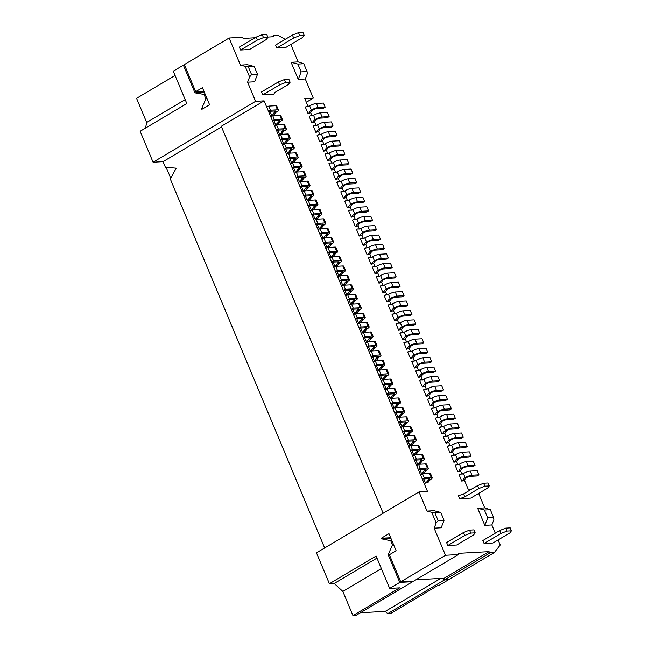 <?xml version="1.0" encoding="UTF-8"?>
<svg xmlns="http://www.w3.org/2000/svg" width="648" height="648" viewBox="0 0 648 648"><rect width="100%" height="100%" fill="white"/><g stroke="black" fill="none" stroke-linecap="round" stroke-linejoin="round"><path stroke-width="0.97" d="M203.901 91.222L195.68 91.684L202.419 87.683L209.563 104.765L201.868 109.342L201.617 108.751L202.986 108.678M184.559 65.084L183.384 65.156L194.967 92.842L205.343 94.665M204.647 92.996L201.99 92.453L194.967 92.842M204.169 94.73L205.894 98.852L207.068 98.788M383.13 513.24L221.268 126.295L264.109 100.861L255.604 101.331L153.074 162.219L140.138 131.285L186.827 103.558L173.275 71.159L183.384 65.156M255.604 101.331L247.593 82.183L249.61 76.942L245.171 66.339L240.449 65.1L247.471 64.711L254.227 66.477L248.306 66.809L245.171 66.339M195.68 91.684L184.348 64.581L229.109 37.997L240.449 65.1M205.894 98.852L201.617 108.751M264.109 100.861L427.502 491.468L418.997 491.937L427.008 511.086L434.03 510.697L440.786 512.463L444.058 520.295L441.183 527.78L434.152 528.169L436.169 522.928L431.73 512.325L427.008 511.086M290.847 44.453L298.145 61.892L303.782 63.723L297.861 64.055L301.142 71.879L307.055 71.555L303.782 63.723M307.055 71.555L307.306 73.734L305.289 78.975L313.3 98.123L304.795 98.601L308.043 106.361M306.326 102.263L313.3 98.123M285.225 39.342L277.927 35.284L273.861 35.51L271.617 36.839M273.861 35.51L273.618 36.734L267.802 37.058M145.541 128.077L146.667 122.48L136.566 98.326L175.073 75.46M424.74 383.964L422.342 386.856L419.637 380.376L420.601 379.801L423.014 379.841L423.978 379.266L425.704 383.389L424.74 383.964L427.186 383.308A2.624 0.583 -22.7 0 1 430.588 382.085L437.611 381.696L439.538 380.546L432.516 380.943A5.241 1.166 157.3 0 0 425.704 383.389M229.109 37.997L242.052 37.276L243.292 38.418L255.02 37.762M301.142 71.879L298.258 79.372L305.289 78.975M297.861 64.055L291.114 62.281L298.258 79.372M291.114 62.281L298.145 61.892M446.359 419.791L453.389 419.402L455.309 418.252L448.286 418.649A5.241 1.166 157.3 0 0 441.474 421.095L440.51 421.67L442.957 421.014A2.624 0.583 -22.7 0 1 446.359 419.791M146.667 122.48L185.174 99.614M423.306 386.281L424.788 386.2L426.222 383.883M439.538 380.546L437.813 376.423L430.79 376.82A5.241 1.166 157.3 0 0 423.978 379.266M423.185 379.736L420.601 379.801M422.342 386.856L424.788 386.2M324.648 547.965L170.327 179.042L176.199 168.197L165.402 167.257L163.061 161.66L221.535 126.935M166.188 167.33L170.756 178.249M261.525 91.959L278.373 81.956L279.604 84.904L285.671 82.49L290.11 82.247L288.481 84.41L274.517 92.696L273.853 94.292L262.756 94.908L261.525 91.959M290.11 82.247L288.878 79.299L284.44 79.542L278.373 81.956M284.44 79.542L285.671 82.49M262.756 94.908L279.604 84.904M266.296 39.52L249.448 49.523L240.57 50.018L257.418 40.014L263.493 37.608L267.932 37.357L266.296 39.52M240.57 50.018L239.339 47.077L256.187 37.074L257.418 40.014M256.187 37.074L262.262 34.66L266.701 34.417L267.932 37.357M262.262 34.66L263.493 37.608M304.171 35.348L302.543 37.511L285.695 47.515L276.817 48.009L275.586 45.06L292.434 35.057L298.501 32.643L299.732 35.591L304.171 35.348L302.94 32.4L298.501 32.643M276.817 48.009L293.666 38.005L299.732 35.591M292.434 35.057L293.666 38.005M337.017 271.536L338.783 275.756L341.229 275.1L343.618 272.209A5.241 1.166 -22.7 0 0 345.497 270.346L343.772 266.223A5.241 1.166 -22.7 0 0 342.792 265.964L335.761 266.352L333.833 267.494L335.559 271.617L337.486 270.475L335.761 266.352M337.486 270.475L344.517 270.086A5.241 1.166 -22.7 0 1 345.497 270.346M335.559 271.617L342.589 271.229A2.624 0.583 157.3 0 1 343.084 271.358A2.624 0.583 157.3 0 1 342.144 272.29L338.783 275.756M342.662 272.776L341.18 272.857M339.746 275.181L341.229 275.1M282.569 129.883L282.998 130.896L282.034 131.463L283.508 131.382L282.083 133.707L279.636 134.355L282.083 133.707M282.034 131.463L280.6 133.788M277.871 130.143L279.636 134.355M283.508 131.382L284.472 130.807A5.241 1.166 -22.7 0 0 286.351 128.952L284.626 124.829A5.241 1.166 -22.7 0 0 283.638 124.562L276.615 124.951L274.687 126.101L276.413 130.224L278.34 129.082L276.615 124.951M278.34 129.082L285.363 128.685A5.241 1.166 -22.7 0 1 286.351 128.952M276.413 130.224L283.443 129.835A2.624 0.583 157.3 0 1 283.929 129.964A2.624 0.583 157.3 0 1 282.998 130.896M333.08 262.108L334.838 266.328L337.284 265.672L339.682 262.78A5.241 1.166 -22.7 0 0 341.553 260.925L339.827 256.794A5.241 1.166 -22.7 0 0 338.847 256.535L331.817 256.924L329.897 258.066L331.622 262.189L333.542 261.047L331.817 256.924M333.542 261.047L340.573 260.658A5.241 1.166 -22.7 0 1 341.553 260.925M331.622 262.189L338.645 261.8A2.624 0.583 157.3 0 1 339.139 261.93A2.624 0.583 157.3 0 1 338.199 262.861L334.838 266.328M338.718 263.355L337.235 263.436M335.802 265.753L337.284 265.672M321.246 233.831L323.012 238.051L325.45 237.395L327.848 234.503A5.241 1.166 -22.7 0 0 329.727 232.64L328.001 228.517A5.241 1.166 -22.7 0 0 327.013 228.258L319.991 228.647L318.063 229.789L319.788 233.912L321.716 232.77L319.991 228.647M321.716 232.77L328.739 232.381A5.241 1.166 -22.7 0 1 329.727 232.64M319.788 233.912L326.819 233.523A2.624 0.583 157.3 0 1 327.305 233.653A2.624 0.583 157.3 0 1 326.373 234.584L323.012 238.051M326.884 235.07L325.409 235.151M323.976 237.476L325.45 237.395M286.513 139.304L286.934 140.316L285.979 140.891L287.453 140.81L286.019 143.127L283.581 143.783L286.019 143.127M285.979 140.891L284.545 143.216M281.815 139.571L283.581 143.783M287.453 140.81L288.417 140.235A5.241 1.166 -22.7 0 0 290.296 138.38L288.571 134.258A5.241 1.166 -22.7 0 0 287.582 133.99L280.56 134.379L278.632 135.521L280.357 139.652L282.285 138.502L280.56 134.379M282.285 138.502L289.308 138.113A5.241 1.166 -22.7 0 1 290.296 138.38M280.357 139.652L287.388 139.255A2.624 0.583 157.3 0 1 287.874 139.393A2.624 0.583 157.3 0 1 286.934 140.316M361.649 233.142L359.251 236.034L356.546 229.554L357.51 228.979L359.924 229.019L360.887 228.444L362.613 232.567L361.649 233.142L364.095 232.486A2.624 0.583 -22.7 0 1 367.497 231.263L374.528 230.874L376.448 229.724L369.425 230.121A5.241 1.166 157.3 0 0 362.613 232.567M376.448 229.724L374.722 225.601L367.7 225.998A5.241 1.166 157.3 0 0 360.887 228.444M360.215 235.459L361.697 235.378L363.131 233.061M359.251 236.034L361.697 235.378M360.094 228.914L357.51 228.979M289.705 158.42L291.462 162.64L293.909 161.984L296.306 159.092A5.241 1.166 -22.7 0 0 298.177 157.229L296.452 153.106A5.241 1.166 -22.7 0 0 295.472 152.847L288.441 153.236L286.521 154.378L288.247 158.501L290.166 157.359L288.441 153.236M290.166 157.359L297.197 156.97A5.241 1.166 -22.7 0 1 298.177 157.229M288.247 158.501L295.269 158.112A2.624 0.583 157.3 0 1 295.763 158.242A2.624 0.583 157.3 0 1 294.824 159.173L291.462 162.64M295.342 159.659L293.86 159.74M292.426 162.065L293.909 161.984M314.337 120.026L311.939 122.918L309.226 116.438L310.19 115.862L312.611 115.903L313.567 115.328L315.293 119.451L314.337 120.026L316.775 119.37A2.624 0.583 -22.7 0 1 320.177 118.147L327.208 117.758L329.135 116.608L322.105 117.004A5.241 1.166 157.3 0 0 315.293 119.451M329.135 116.608L327.41 112.485L320.379 112.882A5.241 1.166 157.3 0 0 313.567 115.328M312.903 122.342L314.377 122.261L315.811 119.945M311.939 122.918L314.377 122.261M312.781 115.798L310.19 115.862M337.017 135.464L335.291 131.342L328.269 131.73A5.241 1.166 157.3 0 0 321.457 134.185L317.115 135.286L319.82 141.774L322.267 141.118L324.664 138.227A2.624 0.583 -22.7 0 1 328.066 136.995L335.089 136.607L337.017 135.464L329.994 135.853A5.241 1.166 157.3 0 0 323.182 138.308L322.218 138.875L323.7 138.793M320.784 141.199L322.218 138.875M319.82 141.774L322.267 141.118M320.663 134.654L318.079 134.719M357.704 223.714L355.315 226.606L352.601 220.126L353.565 219.559L355.979 219.591L356.943 219.016L358.668 223.147L357.704 223.714L360.15 223.058A2.624 0.583 -22.7 0 1 363.552 221.835L370.583 221.446L372.503 220.304L365.48 220.693A5.241 1.166 157.3 0 0 358.668 223.147M372.503 220.304L370.778 216.181L363.755 216.57A5.241 1.166 157.3 0 0 356.943 219.016M356.279 226.039L357.753 225.958L359.186 223.633M355.315 226.606L357.753 225.958M356.149 219.486L353.565 219.559M364.622 201.447L362.896 197.324L355.865 197.713A5.241 1.166 157.3 0 0 349.061 200.167L344.712 201.277L347.425 207.757L349.871 207.101L352.261 204.209A2.624 0.583 -22.7 0 1 355.671 202.986L362.694 202.589L364.622 201.447L357.591 201.836A5.241 1.166 157.3 0 0 350.787 204.29L349.823 204.865L351.297 204.776M348.389 207.182L349.823 204.865M347.425 207.757L349.871 207.101M348.268 200.637L345.676 200.702M381.364 280.276L378.975 283.168L376.261 276.688L377.225 276.113L379.639 276.145L380.603 275.578L382.328 279.701L381.364 280.276L383.81 279.62A2.624 0.583 -22.7 0 1 387.212 278.397L394.243 278L396.163 276.858L389.14 277.247A5.241 1.166 157.3 0 0 382.328 279.701M396.163 276.858L394.438 272.735L387.415 273.124A5.241 1.166 157.3 0 0 380.603 275.578M379.931 282.593L381.413 282.512L382.846 280.187M378.975 283.168L381.413 282.512M379.809 276.048L377.225 276.113M356.732 182.598L355.007 178.475L347.984 178.864A5.241 1.166 157.3 0 0 341.172 181.31L336.83 182.42L339.536 188.9L341.982 188.252L344.38 185.352A2.624 0.583 -22.7 0 1 347.782 184.129L354.812 183.74L356.732 182.598L349.709 182.987A5.241 1.166 157.3 0 0 342.897 185.441L341.933 186.008L343.416 185.927M340.5 188.333L341.933 186.008M339.536 188.9L341.982 188.252M340.378 181.78L337.794 181.853M345.878 195.437L343.481 198.329L340.775 191.849L341.731 191.273L344.153 191.314L345.117 190.739L346.842 194.862L345.878 195.437L348.316 194.781A2.624 0.583 -22.7 0 1 351.726 193.558L358.749 193.169L360.677 192.019L353.654 192.416A5.241 1.166 157.3 0 0 346.842 194.862M360.677 192.019L358.952 187.896L351.929 188.293A5.241 1.166 157.3 0 0 345.117 190.739M344.444 197.753L345.927 197.672L347.36 195.356M343.481 198.329L345.927 197.672M344.323 191.209L341.731 191.273M326.163 148.303L323.765 151.195L321.06 144.715L322.016 144.148L324.437 144.18L325.401 143.605L327.127 147.736L326.163 148.303L328.601 147.647A2.624 0.583 -22.7 0 1 332.011 146.424L339.034 146.035L340.961 144.893L333.931 145.282A5.241 1.166 157.3 0 0 327.127 147.736M340.961 144.893L339.236 140.77L332.213 141.159A5.241 1.166 157.3 0 0 325.401 143.605M324.729 150.628L326.211 150.547L327.645 148.222M323.765 151.195L326.211 150.547M324.608 144.075L322.016 144.148M297.586 177.277L299.352 181.489L301.798 180.833L304.187 177.941A5.241 1.166 -22.7 0 0 306.067 176.086L304.341 171.963A5.241 1.166 -22.7 0 0 303.353 171.696L296.33 172.084L294.403 173.227L296.128 177.358L298.056 176.207L296.33 172.084M298.056 176.207L305.078 175.819A5.241 1.166 -22.7 0 1 306.067 176.086M296.128 177.358L303.159 176.961A2.624 0.583 157.3 0 1 303.653 177.098A2.624 0.583 157.3 0 1 302.713 178.022L299.352 181.489M303.224 178.516L301.749 178.597M300.316 180.922L301.798 180.833M273.926 120.714L275.692 124.934L278.138 124.278L280.527 121.387A5.241 1.166 -22.7 0 0 282.406 119.524L280.681 115.401A5.241 1.166 -22.7 0 0 279.701 115.142L272.67 115.53L270.743 116.672L272.468 120.795L274.396 119.653L272.67 115.53M274.396 119.653L281.426 119.264A5.241 1.166 -22.7 0 1 282.406 119.524M272.468 120.795L279.499 120.407A2.624 0.583 157.3 0 1 279.993 120.536A2.624 0.583 157.3 0 1 279.053 121.468L275.692 124.934M279.572 121.954L278.089 122.035M276.656 124.359L278.138 124.278M340.961 280.965L342.727 285.177L345.165 284.529L347.563 281.629A5.241 1.166 -22.7 0 0 349.442 279.774L347.717 275.651A5.241 1.166 -22.7 0 0 346.729 275.384L339.706 275.773L337.778 276.923L339.503 281.046L341.431 279.904L339.706 275.773M341.431 279.904L348.454 279.507A5.241 1.166 -22.7 0 1 349.442 279.774M339.503 281.046L346.534 280.657A2.624 0.583 157.3 0 1 347.02 280.786A2.624 0.583 157.3 0 1 346.089 281.718L342.727 285.177M346.599 282.204L345.125 282.285M343.691 284.61L345.165 284.529M385.309 289.697L382.911 292.596L380.206 286.108L381.17 285.541L383.584 285.574L384.548 285.007L386.273 289.13L385.309 289.697L387.755 289.049A2.624 0.583 -22.7 0 1 391.157 287.817L398.18 287.429L400.108 286.286L393.085 286.675A5.241 1.166 157.3 0 0 386.273 289.13M400.108 286.286L398.382 282.164L391.36 282.552A5.241 1.166 157.3 0 0 384.548 285.007M383.875 292.021L385.358 291.94L386.791 289.616M382.911 292.596L385.358 291.94M383.754 285.476L381.17 285.541M290.458 148.732L290.879 149.745L289.915 150.32L291.398 150.239L289.964 152.555L287.526 153.212L289.964 152.555M289.915 150.32L288.49 152.636M285.76 148.991L287.526 153.212M291.398 150.239L292.361 149.664A5.241 1.166 -22.7 0 0 294.241 147.809L292.515 143.678A5.241 1.166 -22.7 0 0 291.527 143.419L284.504 143.807L282.577 144.95L284.302 149.072L286.23 147.93L284.504 143.807M286.23 147.93L293.252 147.542A5.241 1.166 -22.7 0 1 294.241 147.809M284.302 149.072L291.325 148.684A2.624 0.583 157.3 0 1 291.819 148.813A2.624 0.583 157.3 0 1 290.879 149.745M384.337 248.581L382.612 244.458L375.581 244.847A5.241 1.166 157.3 0 0 368.777 247.301L364.427 248.403L367.141 254.891L369.587 254.235L371.976 251.343A2.624 0.583 -22.7 0 1 375.386 250.112L382.409 249.723L384.337 248.581L377.306 248.97A5.241 1.166 157.3 0 0 370.502 251.424L369.538 251.991L371.012 251.91M368.105 254.316L369.538 251.991M367.141 254.891L369.587 254.235M367.983 247.771L365.391 247.836M318.273 129.454L315.884 132.346L313.17 125.866L314.134 125.291L316.548 125.323L317.512 124.756L319.237 128.879L318.273 129.454L320.72 128.798A2.624 0.583 -22.7 0 1 324.122 127.575L331.152 127.178L333.072 126.036L326.049 126.425A5.241 1.166 157.3 0 0 319.237 128.879M333.072 126.036L331.347 121.913L324.324 122.302A5.241 1.166 157.3 0 0 317.512 124.756M316.84 131.771L318.322 131.69L319.756 129.365M315.884 132.346L318.322 131.69M316.718 125.226L314.134 125.291M352.787 173.17L351.062 169.047L344.039 169.436A5.241 1.166 157.3 0 0 337.227 171.89L332.886 172.992L335.599 179.48L338.037 178.824L340.435 175.932A2.624 0.583 -22.7 0 1 343.837 174.701L350.868 174.312L352.787 173.17L345.765 173.559A5.241 1.166 157.3 0 0 338.953 176.013L337.989 176.58L339.471 176.499M336.555 178.905L337.989 176.58M335.599 179.48L338.037 178.824M336.434 172.36L333.85 172.425M344.906 290.393L346.672 294.605L349.11 293.949L351.508 291.057A5.241 1.166 -22.7 0 0 353.387 289.202L351.661 285.079A5.241 1.166 -22.7 0 0 350.673 284.812L343.651 285.201L341.723 286.343L343.448 290.474L345.376 289.324L343.651 285.201M345.376 289.324L352.399 288.935A5.241 1.166 -22.7 0 1 353.387 289.202M343.448 290.474L350.471 290.077A2.624 0.583 157.3 0 1 350.965 290.215A2.624 0.583 157.3 0 1 350.025 291.138L346.672 294.605M350.544 291.632L349.07 291.713M347.636 294.038L349.11 293.949M301.531 186.697L303.296 190.917L305.735 190.261L308.132 187.369A5.241 1.166 -22.7 0 0 310.011 185.514L308.286 181.383A5.241 1.166 -22.7 0 0 307.298 181.124L300.275 181.513L298.347 182.655L300.073 186.778L302 185.636L300.275 181.513M302 185.636L309.023 185.247A5.241 1.166 -22.7 0 1 310.011 185.514M300.073 186.778L307.103 186.389A2.624 0.583 157.3 0 1 307.589 186.519A2.624 0.583 157.3 0 1 306.65 187.45L303.296 190.917M307.168 187.944L305.694 188.025M304.26 190.342L305.735 190.261M353.768 214.286L351.37 217.185L348.656 210.697L349.62 210.13L352.042 210.163L352.998 209.596L354.723 213.719L353.768 214.286L356.206 213.638A2.624 0.583 -22.7 0 1 359.608 212.406L366.638 212.018L368.566 210.875L361.535 211.264A5.241 1.166 157.3 0 0 354.723 213.719M368.566 210.875L366.841 206.753L359.81 207.141A5.241 1.166 157.3 0 0 352.998 209.596M352.334 216.61L353.808 216.529L355.242 214.204M351.37 217.185L353.808 216.529M352.212 210.065L349.62 210.13M329.135 252.688L330.901 256.9L333.339 256.244L335.737 253.352A5.241 1.166 -22.7 0 0 337.608 251.497L335.883 247.374A5.241 1.166 -22.7 0 0 334.903 247.107L327.872 247.496L325.952 248.638L327.677 252.769L329.597 251.618L327.872 247.496M329.597 251.618L336.628 251.23A5.241 1.166 -22.7 0 1 337.608 251.497M327.677 252.769L334.7 252.372A2.624 0.583 157.3 0 1 335.194 252.509A2.624 0.583 157.3 0 1 334.255 253.433L330.901 256.9M334.773 253.927L333.291 254.008M331.857 256.333L333.339 256.244M373.483 261.419L371.085 264.311L368.372 257.831L369.336 257.264L371.758 257.296L372.713 256.721L374.439 260.852L373.483 261.419L375.921 260.763A2.624 0.583 -22.7 0 1 379.323 259.54L386.354 259.151L388.282 258.009L381.251 258.398A5.241 1.166 157.3 0 0 374.439 260.852M388.282 258.009L386.556 253.886L379.526 254.275A5.241 1.166 157.3 0 0 372.713 256.721M372.049 263.744L373.523 263.663L374.957 261.338M371.085 264.311L373.523 263.663M371.928 257.191L369.336 257.264M365.594 242.571L363.196 245.462L360.491 238.982L361.446 238.407L363.868 238.44L364.832 237.873L366.557 241.996L365.594 242.571L368.032 241.915A2.624 0.583 -22.7 0 1 371.442 240.691L378.464 240.295L380.392 239.153L373.37 239.541A5.241 1.166 157.3 0 0 366.557 241.996M380.392 239.153L378.667 235.03L371.644 235.418A5.241 1.166 157.3 0 0 364.832 237.873M364.16 244.887L365.642 244.806L367.076 242.482M363.196 245.462L365.642 244.806M364.038 238.343L361.446 238.407M309.42 205.554L311.186 209.766L313.624 209.118L316.022 206.218A5.241 1.166 -22.7 0 0 317.893 204.363L316.167 200.24A5.241 1.166 -22.7 0 0 315.187 199.973L308.156 200.362L306.237 201.512L307.962 205.635L309.882 204.493L308.156 200.362M314.118 205.294L314.539 206.307L311.186 209.766M309.882 204.493L316.913 204.096A5.241 1.166 -22.7 0 1 317.893 204.363M307.962 205.635L314.985 205.246A2.624 0.583 157.3 0 1 315.479 205.376A2.624 0.583 157.3 0 1 314.539 206.307M315.058 206.793L313.575 206.874M312.142 209.199L313.624 209.118M325.191 243.259L326.957 247.471L329.395 246.823L331.792 243.923A5.241 1.166 -22.7 0 0 333.671 242.069L331.946 237.946A5.241 1.166 -22.7 0 0 330.958 237.678L323.935 238.067L322.007 239.217L323.733 243.34L325.661 242.198L323.935 238.067M325.661 242.198L332.683 241.801A5.241 1.166 -22.7 0 1 333.671 242.069M323.733 243.34L330.755 242.951A2.624 0.583 157.3 0 1 331.25 243.081A2.624 0.583 157.3 0 1 330.31 244.013L326.957 247.471M330.828 244.499L329.346 244.579M327.92 246.904L329.395 246.823M377.42 270.848L375.03 273.74L372.317 267.26L373.28 266.684L375.694 266.725L376.658 266.15L378.383 270.273L377.42 270.848L379.866 270.192A2.624 0.583 -22.7 0 1 383.268 268.969L390.299 268.58L392.218 267.43L385.196 267.827A5.241 1.166 157.3 0 0 378.383 270.273M392.218 267.43L390.501 263.307L383.47 263.704A5.241 1.166 157.3 0 0 376.658 266.15M375.994 273.164L377.468 273.083L378.902 270.767M375.03 273.74L377.468 273.083M375.864 266.62L373.28 266.684M298.347 167.589L298.769 168.602L297.805 169.168L299.287 169.088L297.853 171.412L295.407 172.06L297.853 171.412M297.805 169.168L296.371 171.493M293.649 167.848L295.407 172.06M299.287 169.088L300.243 168.512A5.241 1.166 -22.7 0 0 302.122 166.657L300.397 162.535A5.241 1.166 -22.7 0 0 299.416 162.267L292.386 162.656L290.458 163.806L292.183 167.929L294.111 166.787L292.386 162.656M294.111 166.787L301.142 166.39A5.241 1.166 -22.7 0 1 302.122 166.657M292.183 167.929L299.214 167.54A2.624 0.583 157.3 0 1 299.708 167.67A2.624 0.583 157.3 0 1 298.769 168.602M305.475 196.125L307.241 200.345L309.679 199.689L312.077 196.798A5.241 1.166 -22.7 0 0 313.956 194.935L312.231 190.812A5.241 1.166 -22.7 0 0 311.243 190.553L304.22 190.941L302.292 192.083L304.017 196.206L305.945 195.064L304.22 190.941M305.945 195.064L312.968 194.675A5.241 1.166 -22.7 0 1 313.956 194.935M304.017 196.206L311.04 195.818A2.624 0.583 157.3 0 1 311.534 195.947A2.624 0.583 157.3 0 1 310.595 196.879L307.241 200.345M311.113 197.365L309.631 197.446M308.205 199.77L309.679 199.689M330.107 157.731L327.71 160.623L324.996 154.143L325.96 153.568L328.382 153.608L329.346 153.033L331.071 157.156L330.107 157.731L332.546 157.075A2.624 0.583 -22.7 0 1 335.956 155.852L342.978 155.463L344.906 154.313L337.875 154.71A5.241 1.166 157.3 0 0 331.071 157.156M344.906 154.313L343.181 150.19L336.15 150.587A5.241 1.166 157.3 0 0 329.346 153.033M328.674 160.048L330.156 159.967L331.582 157.65M327.71 160.623L330.156 159.967M328.552 153.503L325.96 153.568M317.301 224.402L319.067 228.623L321.513 227.966L323.903 225.075A5.241 1.166 -22.7 0 0 325.782 223.22L324.057 219.089A5.241 1.166 -22.7 0 0 323.077 218.83L316.046 219.218L314.118 220.361L315.843 224.483L317.771 223.341L316.046 219.218M317.771 223.341L324.794 222.953A5.241 1.166 -22.7 0 1 325.782 223.22M315.843 224.483L322.874 224.095A2.624 0.583 157.3 0 1 323.368 224.224A2.624 0.583 157.3 0 1 322.429 225.156L319.067 228.623M322.939 225.65L321.465 225.731M320.031 228.047L321.513 227.966M274.687 111.027L275.108 112.039L274.144 112.614L275.627 112.533L274.193 114.85L271.747 115.506L274.193 114.85M274.144 112.614L272.711 114.931M269.989 111.286L271.747 115.506M275.627 112.533L276.591 111.958A5.241 1.166 -22.7 0 0 278.462 110.103L276.736 105.972A5.241 1.166 -22.7 0 0 275.756 105.713L268.726 106.102L266.806 107.244L268.531 111.367L270.451 110.225L268.726 106.102M270.451 110.225L277.482 109.836A5.241 1.166 -22.7 0 1 278.462 110.103M268.531 111.367L275.554 110.978A2.624 0.583 157.3 0 1 276.048 111.108A2.624 0.583 157.3 0 1 275.108 112.039M334.052 167.16L331.654 170.051L328.941 163.571L329.905 162.996L332.327 163.029L333.283 162.462L335.008 166.585L334.052 167.16L336.49 166.504A2.624 0.583 -22.7 0 1 339.892 165.281L346.923 164.884L348.851 163.742L341.82 164.13A5.241 1.166 157.3 0 0 335.008 166.585M348.851 163.742L347.126 159.619L340.095 160.007A5.241 1.166 157.3 0 0 333.283 162.462M332.618 169.476L334.093 169.395L335.526 167.071M331.654 170.051L334.093 169.395M332.497 162.932L329.905 162.996M313.365 214.982L315.122 219.194L317.569 218.538L319.966 215.646A5.241 1.166 -22.7 0 0 321.837 213.791L320.112 209.669A5.241 1.166 -22.7 0 0 319.132 209.401L312.101 209.79L310.173 210.932L311.899 215.063L313.826 213.913L312.101 209.79M313.826 213.913L320.857 213.524A5.241 1.166 -22.7 0 1 321.837 213.791M311.899 215.063L318.929 214.666A2.624 0.583 157.3 0 1 319.424 214.804A2.624 0.583 157.3 0 1 318.484 215.727L315.122 219.194M319.002 216.221L317.52 216.302M316.086 218.627L317.569 218.538M325.191 107.187L323.465 103.064L316.435 103.453A5.241 1.166 157.3 0 0 309.631 105.899L305.281 107.009L307.994 113.489L310.433 112.841L312.83 109.941A2.624 0.583 -22.7 0 1 316.24 108.718L323.263 108.329L325.191 107.187L318.16 107.576A5.241 1.166 157.3 0 0 311.356 110.03L310.392 110.597L311.866 110.516M308.958 112.922L310.392 110.597M307.994 113.489L310.433 112.841M308.837 106.369L306.245 106.442M247.593 82.183L254.624 81.794L257.499 74.309L254.227 66.477M249.61 76.942L251.578 74.633L257.499 74.309M251.578 74.633L248.306 66.809M163.061 161.66L153.074 162.219M471.865 488.997L468.188 489.208L464.405 480.168M461.822 473.988L460.461 470.74M457.877 464.567L456.516 461.311M453.932 455.139L452.571 451.883M449.995 445.711L448.635 442.463M446.051 436.282L444.69 433.034M442.106 426.862L440.745 423.606M438.161 417.434L436.801 414.177M434.217 408.005L432.856 404.757M430.28 398.577L428.919 395.329M426.335 389.156L424.975 385.9M422.391 379.728L421.03 376.472M418.446 370.3L417.085 367.052M414.501 360.871L413.141 357.623M410.565 351.451L409.204 348.195M406.62 342.023L405.259 338.766M402.675 332.594L401.315 329.346M398.731 323.166L397.37 319.918M394.786 313.745L393.425 310.489M390.841 304.317L389.489 301.061M386.905 294.889L385.544 291.641M382.96 285.46L381.599 282.212M379.015 276.04L377.654 272.784M375.071 266.611L373.71 263.355M371.126 257.183L369.773 253.935M367.189 247.755L365.828 244.507M363.245 238.334L361.884 235.078M359.3 228.906L357.939 225.65M355.355 219.478L353.994 216.23M351.41 210.049L350.05 206.801M347.474 200.629L346.113 197.373M343.529 191.201L342.168 187.944M339.584 181.772L338.224 178.524M335.64 172.344L334.279 169.096M331.695 162.923L330.334 159.667M327.758 153.495L326.398 150.239M323.814 144.067L322.453 140.819M319.869 134.638L318.508 131.39M315.924 125.218L314.564 121.962M311.98 115.79L310.619 112.533M438.121 424.562L440.559 423.905L438.121 424.562L435.407 418.082L439.749 416.972A5.241 1.166 157.3 0 1 446.561 414.526L453.584 414.129L455.309 418.252M440.77 578.421L385.244 611.396L387.707 613.672L390.671 613.502L437.36 585.776L438.469 585.719L448.578 579.717L444.512 579.936L442.746 578.316M385.244 611.396L360.385 612.773M399.759 582.422L389.651 588.425L376.099 556.025L329.403 583.751L334.214 583.484L342.841 591.446L352.949 615.6L355.906 615.438L412.703 581.71L399.759 582.422L388.176 554.737L392.453 544.838L390.728 540.716L381.526 538.828L381.275 538.237L388.978 533.669L396.122 550.751L389.391 554.753L400.723 581.855L445.492 555.271L434.152 528.169M329.403 583.751L316.467 552.825L418.997 491.937M484.704 507.878L490.342 509.709L493.614 517.541L487.701 517.865L484.421 510.041L477.673 508.267L484.704 507.878L478.653 493.42M493.614 517.541L493.865 519.72L491.848 524.961L495.275 533.158M498.11 539.93L500.224 544.992L494.311 552.558L449.542 579.142L445.476 579.369L444.245 578.227L415.911 579.806M400.723 581.855L413.667 581.135L458.436 554.55L445.492 555.271M390.671 537.719L381.275 538.237M444.245 578.227L489.005 551.65L458.679 553.335L458.436 554.55M489.005 551.65L490.244 552.785L445.476 579.369M490.244 552.785L494.311 552.558M391.206 538.982L388.549 538.439L381.526 538.828M389.545 554.656L388.176 554.737M412.703 581.71L412.808 581.183M448.999 579.174L448.578 579.717M389.651 588.425L399.638 587.874L352.949 615.6M387.707 613.672L444.512 579.936M392.453 544.838L393.628 544.774M390.728 540.716L391.902 540.651M444.058 520.295L438.137 520.619L434.865 512.795L431.73 512.325M434.865 512.795L440.786 512.463M436.169 522.928L438.137 520.619M334.214 583.484L376.966 558.098M342.841 591.446L381.348 568.58M491.848 524.961L484.825 525.358L477.673 508.267M470.772 498.101L459.675 498.717L464.786 496.878L463.555 493.938L477.511 485.644L483.586 483.238L488.017 482.987L489.256 485.935L487.62 488.098L470.772 498.101M463.555 493.938L458.444 495.777L459.675 498.717M500.928 533.474L506.995 531.068L511.434 530.817L509.806 532.98L492.958 542.992L484.08 543.478L482.849 540.537L499.697 530.534L500.928 533.474L484.08 543.478M475.187 532.834L473.558 534.997L456.71 545L447.833 545.495L464.681 535.491L470.756 533.077L475.187 532.834L473.955 529.886L469.517 530.137L470.756 533.077M464.681 535.491L463.45 532.543L446.602 542.546L447.833 545.495M392.226 403.51L393.984 407.722L396.43 407.066L398.828 404.174A5.241 1.166 -22.7 0 0 400.699 402.319L398.974 398.196A5.241 1.166 -22.7 0 0 397.994 397.929L390.963 398.318L389.043 399.46L390.768 403.591L392.688 402.44L390.963 398.318M419.823 333.42L418.098 329.297L411.075 329.686A5.241 1.166 157.3 0 0 404.263 332.132L399.921 333.242L402.627 339.722L405.073 339.074L407.471 336.174A2.624 0.583 -22.7 0 1 410.873 334.951L417.895 334.562L419.823 333.42L412.8 333.809A5.241 1.166 157.3 0 0 405.988 336.263L405.024 336.83L406.507 336.749M415.886 460.064L417.644 464.284L420.09 463.628L422.488 460.736A5.241 1.166 -22.7 0 0 424.359 458.873L422.634 454.75A5.241 1.166 -22.7 0 0 421.654 454.491L414.623 454.88L412.695 456.022L414.42 460.145L416.348 459.003L414.623 454.88M451.373 408.831L449.647 404.708L442.616 405.097A5.241 1.166 157.3 0 0 435.804 407.543L431.463 408.653L434.176 415.133L436.614 414.485L439.012 411.585A2.624 0.583 -22.7 0 1 442.414 410.362L449.445 409.973L451.373 408.831L444.342 409.22A5.241 1.166 157.3 0 0 437.53 411.674L436.574 412.241L438.048 412.16M404.052 431.787L405.818 435.999L408.256 435.351L410.654 432.451A5.241 1.166 -22.7 0 0 412.533 430.596L410.808 426.473A5.241 1.166 -22.7 0 0 409.82 426.206L402.797 426.595L400.869 427.745L402.594 431.868L404.522 430.726L402.797 426.595M423.768 342.841L422.042 338.718L415.012 339.115A5.241 1.166 157.3 0 0 408.208 341.561L403.858 342.671L406.571 349.151L409.018 348.494L411.407 345.603A2.624 0.583 -22.7 0 1 414.817 344.38L421.84 343.991L423.768 342.841L416.737 343.238A5.241 1.166 157.3 0 0 409.933 345.684L408.969 346.259L410.451 346.178M471.088 455.957L469.363 451.834L462.332 452.231A5.241 1.166 157.3 0 0 455.52 454.677L451.178 455.787L453.892 462.267L456.33 461.611L458.727 458.719A2.624 0.583 -22.7 0 1 462.129 457.496L469.16 457.107L471.088 455.957L464.057 456.354A5.241 1.166 157.3 0 0 457.245 458.8L456.289 459.375L457.763 459.294M431.657 361.697L429.932 357.575L422.901 357.963A5.241 1.166 157.3 0 0 416.089 360.418L411.747 361.519L414.461 368.007L416.899 367.351L419.297 364.459A2.624 0.583 -22.7 0 1 422.699 363.228L429.729 362.839L431.657 361.697L424.626 362.086A5.241 1.166 157.3 0 0 417.814 364.541L416.858 365.108L418.333 365.026M388.282 394.081L390.047 398.293L392.486 397.645L394.883 394.745A5.241 1.166 -22.7 0 0 396.762 392.891L395.037 388.768A5.241 1.166 -22.7 0 0 394.049 388.5L387.026 388.889L385.098 390.039L386.824 394.162L388.751 393.02L387.026 388.889M427.712 352.269L425.987 348.146L418.956 348.535A5.241 1.166 157.3 0 0 412.152 350.989L407.803 352.099L410.516 358.579L412.954 357.923L415.352 355.031A2.624 0.583 -22.7 0 1 418.762 353.808L425.785 353.411L427.712 352.269L420.682 352.658A5.241 1.166 157.3 0 0 413.878 355.112L412.914 355.687L414.388 355.598M435.594 371.126L433.868 367.003L426.846 367.392A5.241 1.166 157.3 0 0 420.034 369.838L415.692 370.948L418.406 377.428L420.844 376.78L423.241 373.88A2.624 0.583 -22.7 0 1 426.643 372.657L433.674 372.268L435.594 371.126L428.571 371.515A5.241 1.166 157.3 0 0 421.759 373.969L420.795 374.536L422.277 374.455M443.483 389.975L441.758 385.852L434.727 386.24A5.241 1.166 157.3 0 0 427.923 388.695L423.581 389.804L426.287 396.284L428.733 395.628L431.123 392.737A2.624 0.583 -22.7 0 1 434.533 391.514L441.555 391.117L443.483 389.975L436.452 390.363A5.241 1.166 157.3 0 0 429.648 392.818L428.684 393.393L430.167 393.304M360.677 328.099L362.443 332.311L364.889 331.654L367.278 328.763A5.241 1.166 -22.7 0 0 369.158 326.908L367.432 322.785A5.241 1.166 -22.7 0 0 366.444 322.518L359.421 322.906L357.494 324.049L359.219 328.18L361.147 327.029L359.421 322.906M380.392 375.224L382.158 379.445L384.604 378.788L386.994 375.897A5.241 1.166 -22.7 0 0 388.873 374.042L387.148 369.911A5.241 1.166 -22.7 0 0 386.159 369.652L379.137 370.04L377.209 371.183L378.934 375.305L380.862 374.163L379.137 370.04M411.942 314.564L410.216 310.441L403.186 310.829A5.241 1.166 157.3 0 0 396.374 313.284L392.032 314.393L394.745 320.873L397.184 320.217L399.581 317.326A2.624 0.583 -22.7 0 1 402.983 316.103L410.014 315.706L411.942 314.564L404.911 314.952A5.241 1.166 157.3 0 0 398.099 317.407L397.135 317.982L398.617 317.893M400.108 422.358L401.873 426.578L404.32 425.922L406.709 423.031A5.241 1.166 -22.7 0 0 408.588 421.168L406.863 417.045A5.241 1.166 -22.7 0 0 405.875 416.786L398.852 417.174L396.924 418.316L398.65 422.439L400.577 421.297L398.852 417.174M368.566 346.947L370.332 351.167L372.77 350.511L375.168 347.62A5.241 1.166 -22.7 0 0 377.047 345.757L375.322 341.634A5.241 1.166 -22.7 0 0 374.333 341.375L367.311 341.763L365.383 342.905L367.108 347.028L369.028 345.886L367.311 341.763M407.997 305.135L406.272 301.012L399.241 301.409A5.241 1.166 157.3 0 0 392.437 303.855L388.087 304.965L390.801 311.445L393.239 310.789L395.636 307.897A2.624 0.583 -22.7 0 1 399.038 306.674L406.069 306.285L407.997 305.135L400.966 305.532A5.241 1.166 157.3 0 0 394.162 307.978L393.198 308.553L394.673 308.472M463.199 437.108L461.473 432.986L454.45 433.374A5.241 1.166 157.3 0 0 447.638 435.829L443.297 436.93L446.002 443.418L448.448 442.762L450.838 439.87A2.624 0.583 -22.7 0 1 454.248 438.639L461.271 438.25L463.199 437.108L456.176 437.497A5.241 1.166 157.3 0 0 449.364 439.952L448.4 440.519L449.882 440.438M459.254 427.68L457.529 423.557L450.506 423.946A5.241 1.166 157.3 0 0 443.694 426.4L439.352 427.51L442.058 433.99L444.504 433.334L446.901 430.442A2.624 0.583 -22.7 0 1 450.303 429.219L457.334 428.822L459.254 427.68L452.231 428.069A5.241 1.166 157.3 0 0 445.419 430.523L444.455 431.098L445.937 431.009M376.448 365.804L378.213 370.016L380.66 369.36L383.049 366.468A5.241 1.166 -22.7 0 0 384.928 364.613L383.203 360.491A5.241 1.166 -22.7 0 0 382.223 360.223L375.192 360.612L373.264 361.754L374.99 365.885L376.917 364.735L375.192 360.612M356.732 318.67L358.498 322.882L360.944 322.234L363.334 319.334A5.241 1.166 -22.7 0 0 365.213 317.48L363.488 313.357A5.241 1.166 -22.7 0 0 362.507 313.089L355.477 313.478L353.549 314.628L355.274 318.751L357.202 317.609L355.477 313.478M423.768 478.921L425.534 483.133L427.972 482.476L430.369 479.585A5.241 1.166 -22.7 0 0 432.248 477.73L430.523 473.607A5.241 1.166 -22.7 0 0 429.535 473.34L422.512 473.729L420.584 474.871L422.31 479.002L424.238 477.851L422.512 473.729M364.622 337.519L366.387 341.739L368.825 341.083L371.223 338.191A5.241 1.166 -22.7 0 0 373.102 336.336L371.377 332.205A5.241 1.166 -22.7 0 0 370.389 331.946L363.366 332.335L361.438 333.477L363.164 337.6L365.091 336.458L363.366 332.335M396.171 412.93L397.929 417.15L400.375 416.494L402.764 413.602A5.241 1.166 -22.7 0 0 404.644 411.747L402.918 407.616A5.241 1.166 -22.7 0 0 401.938 407.357L394.907 407.746L392.98 408.888L394.705 413.011L396.633 411.869L394.907 407.746M404.052 295.715L402.327 291.592L395.296 291.981A5.241 1.166 157.3 0 0 388.492 294.427L384.143 295.537L386.856 302.017L389.302 301.369L391.692 298.469A2.624 0.583 -22.7 0 1 395.102 297.246L402.125 296.857L404.052 295.715L397.022 296.104A5.241 1.166 157.3 0 0 390.218 298.558L389.254 299.125L390.728 299.044M372.511 356.376L374.269 360.588L376.715 359.94L379.112 357.04A5.241 1.166 -22.7 0 0 380.984 355.185L379.258 351.062A5.241 1.166 -22.7 0 0 378.278 350.795L371.247 351.184L369.328 352.334L371.053 356.457L372.973 355.315L371.247 351.184M407.997 441.215L409.763 445.427L412.201 444.771L414.599 441.879A5.241 1.166 -22.7 0 0 416.478 440.024L414.752 435.901A5.241 1.166 -22.7 0 0 413.764 435.634L406.742 436.023L404.814 437.165L406.539 441.296L408.467 440.146L406.742 436.023M419.823 469.492L421.589 473.704L424.035 473.056L426.425 470.156A5.241 1.166 -22.7 0 0 428.304 468.302L426.578 464.179A5.241 1.166 -22.7 0 0 425.598 463.911L418.568 464.3L416.64 465.45L418.365 469.573L420.293 468.431L418.568 464.3M352.796 309.242L354.553 313.462L356.999 312.806L359.397 309.914A5.241 1.166 -22.7 0 0 361.268 308.051L359.543 303.928A5.241 1.166 -22.7 0 0 358.563 303.669L351.532 304.058L349.612 305.2L351.338 309.323L353.257 308.181L351.532 304.058M411.942 450.635L413.708 454.856L416.146 454.199L418.543 451.308A5.241 1.166 -22.7 0 0 420.414 449.453L418.689 445.322A5.241 1.166 -22.7 0 0 417.709 445.063L410.678 445.451L408.758 446.594L410.484 450.716L412.403 449.574L410.678 445.451M461.773 481.124L464.219 480.468L461.773 481.124L459.068 474.636L463.409 473.534L465.134 477.657L464.171 478.224L466.617 477.576A2.624 0.583 -22.7 0 1 470.019 476.345L477.05 475.956L478.969 474.814L471.947 475.203A5.241 1.166 157.3 0 0 465.134 477.657M457.836 471.695L460.274 471.039L457.836 471.695L455.123 465.215L459.464 464.106L461.19 468.229L460.226 468.804L462.672 468.148A2.624 0.583 -22.7 0 1 466.074 466.925L473.105 466.528L475.025 465.385L468.002 465.774A5.241 1.166 157.3 0 0 461.19 468.229M430.231 405.713L432.678 405.057L430.231 405.713L427.518 399.225L431.868 398.123L433.593 402.246L432.629 402.813L435.067 402.165A2.624 0.583 -22.7 0 1 438.477 400.934L445.5 400.545L447.428 399.403L440.397 399.792A5.241 1.166 157.3 0 0 433.593 402.246M348.851 299.813L350.617 304.034L353.055 303.377L355.452 300.486A5.241 1.166 -22.7 0 0 357.323 298.631L355.598 294.5A5.241 1.166 -22.7 0 0 354.618 294.241L347.587 294.629L345.668 295.772L347.393 299.894L349.312 298.752L347.587 294.629M449.947 452.839L452.393 452.191L449.947 452.839L447.233 446.359L451.583 445.249L453.308 449.38L452.345 449.947L454.783 449.291A2.624 0.583 -22.7 0 1 458.193 448.068L465.215 447.679L467.143 446.537L460.112 446.926A5.241 1.166 157.3 0 0 453.308 449.38M415.878 323.992L414.153 319.869L407.13 320.258A5.241 1.166 157.3 0 0 400.318 322.712L395.977 323.814L398.69 330.302L401.128 329.646L403.526 326.754A2.624 0.583 -22.7 0 1 406.928 325.523L413.959 325.134L415.878 323.992L408.856 324.381A5.241 1.166 157.3 0 0 402.044 326.835L401.08 327.402L402.562 327.321M384.337 384.653L386.103 388.873L388.541 388.217L390.938 385.325A5.241 1.166 -22.7 0 0 392.818 383.462L391.092 379.339A5.241 1.166 -22.7 0 0 390.104 379.08L383.081 379.469L381.154 380.611L382.879 384.734L384.807 383.592L383.081 379.469M484.825 525.358L487.701 517.865M484.421 510.041L490.342 509.709M464.786 496.878L478.742 488.592L484.817 486.178L483.586 483.238M478.742 488.592L477.511 485.644M484.817 486.178L489.256 485.935M511.434 530.817L510.203 527.877L505.764 528.12L499.697 530.534M506.995 531.068L505.764 528.12M463.45 532.543L469.517 530.137M392.688 402.44L399.719 402.052A5.241 1.166 -22.7 0 1 400.699 402.319M390.768 403.591L397.791 403.194A2.624 0.583 157.3 0 1 398.285 403.331A2.624 0.583 157.3 0 1 397.346 404.255L393.984 407.722M397.864 404.749L396.382 404.83M394.948 407.155L396.43 407.066M402.627 339.722L405.024 336.83M403.591 339.155L405.073 339.074M403.469 332.602L400.885 332.675M416.348 459.003L423.379 458.614A5.241 1.166 -22.7 0 1 424.359 458.873M414.42 460.145L421.451 459.756A2.624 0.583 157.3 0 1 421.945 459.886A2.624 0.583 157.3 0 1 421.006 460.817L417.644 464.284M421.524 461.303L420.042 461.384M418.608 463.709L420.09 463.628M434.176 415.133L436.574 412.241M435.14 414.566L436.614 414.485M435.019 408.013L432.427 408.086M404.522 430.726L411.545 430.329A5.241 1.166 -22.7 0 1 412.533 430.596M402.594 431.868L409.625 431.479A2.624 0.583 157.3 0 1 410.111 431.609A2.624 0.583 157.3 0 1 409.171 432.54L405.818 435.999M409.69 433.026L408.216 433.107M406.782 435.432L408.256 435.351M406.571 349.151L408.969 346.259M407.535 348.575L409.018 348.494M407.414 342.031L404.822 342.095M453.892 462.267L456.289 459.375M454.856 461.692L456.33 461.611M454.734 455.147L452.142 455.212M414.461 368.007L416.858 365.108M415.425 367.432L416.899 367.351M415.303 360.887L412.711 360.952M388.751 393.02L395.774 392.623A5.241 1.166 -22.7 0 1 396.762 392.891M386.824 394.162L393.846 393.773A2.624 0.583 157.3 0 1 394.34 393.903A2.624 0.583 157.3 0 1 393.401 394.834L390.047 398.293M393.919 395.321L392.437 395.401M391.011 397.726L392.486 397.645M410.516 358.579L412.914 355.687M411.48 358.004L412.954 357.923M411.359 351.459L408.767 351.524M418.406 377.428L420.795 374.536M419.361 376.861L420.844 376.78M419.24 370.308L416.656 370.381M426.287 396.284L428.684 393.393M427.251 395.709L428.733 395.628M427.129 389.165L424.537 389.229M361.147 327.029L368.169 326.641A5.241 1.166 -22.7 0 1 369.158 326.908M359.219 328.18L366.25 327.783A2.624 0.583 157.3 0 1 366.736 327.92A2.624 0.583 157.3 0 1 365.804 328.844L362.443 332.311M366.314 329.338L364.84 329.419M363.406 331.744L364.889 331.654M380.862 374.163L387.885 373.774A5.241 1.166 -22.7 0 1 388.873 374.042M378.934 375.305L385.965 374.917A2.624 0.583 157.3 0 1 386.451 375.046A2.624 0.583 157.3 0 1 385.519 375.978L382.158 379.445M386.03 376.472L384.556 376.553M383.122 378.869L384.604 378.788M394.745 320.873L397.135 317.982M395.709 320.298L397.184 320.217M395.588 313.754L392.996 313.818M400.577 421.297L407.6 420.908A5.241 1.166 -22.7 0 1 408.588 421.168M398.65 422.439L405.68 422.05A2.624 0.583 157.3 0 1 406.175 422.18A2.624 0.583 157.3 0 1 405.235 423.112L401.873 426.578M405.745 423.598L404.271 423.679M402.837 426.003L404.32 425.922M369.028 345.886L376.059 345.497A5.241 1.166 -22.7 0 1 377.047 345.757M367.108 347.028L374.131 346.639A2.624 0.583 157.3 0 1 374.625 346.769A2.624 0.583 157.3 0 1 373.685 347.701L370.332 351.167M374.204 348.187L372.721 348.268M371.288 350.592L372.77 350.511M391.643 304.325L389.051 304.39M390.801 311.445L393.198 308.553M391.765 310.87L393.239 310.789M446.002 443.418L448.4 440.519M446.966 442.843L448.448 442.762M446.845 436.298L444.253 436.363M442.058 433.99L444.455 431.098M443.021 433.415L444.504 433.334M442.9 426.87L440.316 426.935M381.154 365.537L381.575 366.549L378.213 370.016M376.917 364.735L383.948 364.346A5.241 1.166 -22.7 0 1 384.928 364.613M374.99 365.885L382.02 365.488A2.624 0.583 157.3 0 1 382.514 365.626A2.624 0.583 157.3 0 1 381.575 366.549M382.093 367.043L380.611 367.124M379.177 369.449L380.66 369.36M361.43 318.411L361.859 319.424L358.498 322.882M357.202 317.609L364.233 317.212A5.241 1.166 -22.7 0 1 365.213 317.48M355.274 318.751L362.305 318.362A2.624 0.583 157.3 0 1 362.799 318.492A2.624 0.583 157.3 0 1 361.859 319.424M362.378 319.91L360.896 319.991M359.462 322.315L360.944 322.234M424.238 477.851L431.26 477.463A5.241 1.166 -22.7 0 1 432.248 477.73M422.31 479.002L429.34 478.605A2.624 0.583 157.3 0 1 429.827 478.742A2.624 0.583 157.3 0 1 428.895 479.666L425.534 483.133M429.405 480.16L427.931 480.241M426.497 482.566L427.972 482.476M365.091 336.458L372.114 336.069A5.241 1.166 -22.7 0 1 373.102 336.336M363.164 337.6L370.186 337.211A2.624 0.583 157.3 0 1 370.68 337.341A2.624 0.583 157.3 0 1 369.741 338.272L366.387 341.739M370.259 338.766L368.785 338.847M367.351 341.164L368.825 341.083M396.633 411.869L403.664 411.48A5.241 1.166 -22.7 0 1 404.644 411.747M394.705 413.011L401.736 412.622A2.624 0.583 157.3 0 1 402.23 412.752A2.624 0.583 157.3 0 1 401.29 413.683L397.929 417.15M401.809 414.177L400.326 414.258M398.893 416.575L400.375 416.494M386.856 302.017L389.254 299.125M387.82 301.45L389.302 301.369M387.698 294.897L385.106 294.97M372.973 355.315L380.003 354.918A5.241 1.166 -22.7 0 1 380.984 355.185M371.053 356.457L378.076 356.068A2.624 0.583 157.3 0 1 378.57 356.198A2.624 0.583 157.3 0 1 377.63 357.129L374.269 360.588M378.149 357.615L376.666 357.696M375.233 360.021L376.715 359.94M408.467 440.146L415.49 439.757A5.241 1.166 -22.7 0 1 416.478 440.024M406.539 441.296L413.562 440.899A2.624 0.583 157.3 0 1 414.056 441.037A2.624 0.583 157.3 0 1 413.116 441.96L409.763 445.427M413.635 442.454L412.152 442.535M410.727 444.86L412.201 444.771M420.293 468.431L427.315 468.034A5.241 1.166 -22.7 0 1 428.304 468.302M418.365 469.573L425.396 469.184A2.624 0.583 157.3 0 1 425.89 469.314A2.624 0.583 157.3 0 1 424.95 470.245L421.589 473.704M425.461 470.732L423.986 470.813M422.553 473.137L424.035 473.056M353.257 308.181L360.288 307.792A5.241 1.166 -22.7 0 1 361.268 308.051M351.338 309.323L358.36 308.934A2.624 0.583 157.3 0 1 358.854 309.064A2.624 0.583 157.3 0 1 357.915 309.995L354.553 313.462M358.433 310.481L356.951 310.562M355.517 312.887L356.999 312.806M416.64 450.376L417.061 451.389L413.708 454.856M412.403 449.574L419.434 449.185A5.241 1.166 -22.7 0 1 420.414 449.453M410.484 450.716L417.506 450.328A2.624 0.583 157.3 0 1 418 450.457A2.624 0.583 157.3 0 1 417.061 451.389M417.579 451.883L416.097 451.964M414.663 454.28L416.146 454.199M462.737 480.549L464.171 478.224M478.969 474.814L477.244 470.691L470.221 471.08A5.241 1.166 157.3 0 0 463.409 473.534M464.219 480.468L465.653 478.143M462.615 474.004L460.031 474.069M458.8 471.12L460.226 468.804M475.025 465.385L473.299 461.263L466.276 461.651A5.241 1.166 157.3 0 0 459.464 464.106M460.274 471.039L461.708 468.715M458.671 464.575L456.087 464.64M431.195 405.138L432.629 402.813M447.428 399.403L445.703 395.28L438.672 395.669A5.241 1.166 157.3 0 0 431.868 398.123M432.678 405.057L434.103 402.732M431.074 398.593L428.482 398.658M349.312 298.752L356.343 298.364A5.241 1.166 -22.7 0 1 357.323 298.631M347.393 299.894L354.416 299.506A2.624 0.583 157.3 0 1 354.91 299.635A2.624 0.583 157.3 0 1 353.97 300.567L350.617 304.034M354.488 301.061L353.006 301.142M351.572 303.458L353.055 303.377M450.911 452.272L452.345 449.947M467.143 446.537L465.418 442.414L458.387 442.803A5.241 1.166 157.3 0 0 451.583 445.249M452.393 452.191L453.819 449.866M450.789 445.719L448.197 445.792M398.69 330.302L401.08 327.402M399.646 329.727L401.128 329.646M399.524 323.182L396.941 323.247M384.807 383.592L391.829 383.203A5.241 1.166 -22.7 0 1 392.818 383.462M382.879 384.734L389.91 384.345A2.624 0.583 157.3 0 1 390.396 384.475A2.624 0.583 157.3 0 1 389.456 385.406L386.103 388.873M389.975 385.892L388.5 385.973M387.067 388.298L388.541 388.217M440.559 423.905L441.993 421.589M439.077 423.986L440.51 421.67M438.955 417.442L436.371 417.506M430.79 376.82L432.516 380.943M344.517 270.086L342.792 265.964M341.715 271.277L342.144 272.29M285.363 128.685L283.638 124.562M340.573 260.658L338.847 256.535M337.778 261.849L338.199 262.861M328.739 232.381L327.013 228.258M325.944 233.572L326.373 234.584M289.308 138.113L287.582 133.99M367.7 225.998L369.425 230.121M297.197 156.97L295.472 152.847M294.403 158.161L294.824 159.173M320.379 112.882L322.105 117.004M321.457 134.185L323.182 138.308M328.269 131.73L329.994 135.853M363.755 216.57L365.48 220.693M349.061 200.167L350.787 204.29M355.865 197.713L357.591 201.836M387.415 273.124L389.14 277.247M341.172 181.31L342.897 185.441M347.984 178.864L349.709 182.987M351.929 188.293L353.654 192.416M332.213 141.159L333.931 145.282M305.078 175.819L303.353 171.696M302.284 177.009L302.713 178.022M281.426 119.264L279.701 115.142M278.632 120.455L279.053 121.468M348.454 279.507L346.729 275.384M345.659 280.706L346.089 281.718M391.36 282.552L393.085 286.675M293.252 147.542L291.527 143.419M368.777 247.301L370.502 251.424M375.581 244.847L377.306 248.97M324.324 122.302L326.049 126.425M337.227 171.89L338.953 176.013M344.039 169.436L345.765 173.559M352.399 288.935L350.673 284.812M349.604 290.126L350.025 291.138M309.023 185.247L307.298 181.124M306.229 186.438L306.65 187.45M359.81 207.141L361.535 211.264M336.628 251.23L334.903 247.107M333.833 252.42L334.255 253.433M379.526 254.275L381.251 258.398M371.644 235.418L373.37 239.541M316.913 204.096L315.187 199.973M332.683 241.801L330.958 237.678M329.889 243L330.31 244.013M383.47 263.704L385.196 267.827M301.142 166.39L299.416 162.267M312.968 194.675L311.243 190.553M310.173 195.866L310.595 196.879M336.15 150.587L337.875 154.71M324.794 222.953L323.077 218.83M321.999 224.143L322.429 225.156M277.482 109.836L275.756 105.713M340.095 160.007L341.82 164.13M320.857 213.524L319.132 209.401M318.063 214.715L318.484 215.727M309.631 105.899L311.356 110.03M316.435 103.453L318.16 107.576M399.719 402.052L397.994 397.929M396.924 403.242L397.346 404.255M404.263 332.132L405.988 336.263M411.075 329.686L412.8 333.809M423.379 458.614L421.654 454.491M420.584 459.805L421.006 460.817M435.804 407.543L437.53 411.674M442.616 405.097L444.342 409.22M411.545 430.329L409.82 426.206M408.75 431.528L409.171 432.54M408.208 341.561L409.933 345.684M415.012 339.115L416.737 343.238M455.52 454.677L457.245 458.8M462.332 452.231L464.057 456.354M416.089 360.418L417.814 364.541M422.901 357.963L424.626 362.086M395.774 392.623L394.049 388.5M392.98 393.822L393.401 394.834M412.152 350.989L413.878 355.112M418.956 348.535L420.682 352.658M420.034 369.838L421.759 373.969M426.846 367.392L428.571 371.515M427.923 388.695L429.648 392.818M434.727 386.24L436.452 390.363M368.169 326.641L366.444 322.518M365.375 327.831L365.804 328.844M387.885 373.774L386.159 369.652M385.09 374.965L385.519 375.978M396.374 313.284L398.099 317.407M403.186 310.829L404.911 314.952M407.6 420.908L405.875 416.786M404.806 422.099L405.235 423.112M376.059 345.497L374.333 341.375M373.264 346.688L373.685 347.701M392.437 303.855L394.162 307.978M399.241 301.409L400.966 305.532M447.638 435.829L449.364 439.952M454.45 433.374L456.176 437.497M443.694 426.4L445.419 430.523M450.506 423.946L452.231 428.069M383.948 364.346L382.223 360.223M364.233 317.212L362.507 313.089M431.26 477.463L429.535 473.34M428.466 478.653L428.895 479.666M372.114 336.069L370.389 331.946M369.32 337.26L369.741 338.272M403.664 411.48L401.938 407.357M400.869 412.671L401.29 413.683M388.492 294.427L390.218 298.558M395.296 291.981L397.022 296.104M380.003 354.918L378.278 350.795M377.209 356.117L377.63 357.129M415.49 439.757L413.764 435.634M412.695 440.948L413.116 441.96M427.315 468.034L425.598 463.911M424.521 469.233L424.95 470.245M360.288 307.792L358.563 303.669M357.494 308.983L357.915 309.995M419.434 449.185L417.709 445.063M470.221 471.08L471.947 475.203M466.276 461.651L468.002 465.774M438.672 395.669L440.397 399.792M356.343 298.364L354.618 294.241M353.549 299.554L353.97 300.567M458.387 442.803L460.112 446.926M400.318 322.712L402.044 326.835M407.13 320.258L408.856 324.381M391.829 383.203L390.104 379.08M389.035 384.394L389.456 385.406M439.749 416.972L441.474 421.095M446.561 414.526L448.286 418.649"/></g></svg>
